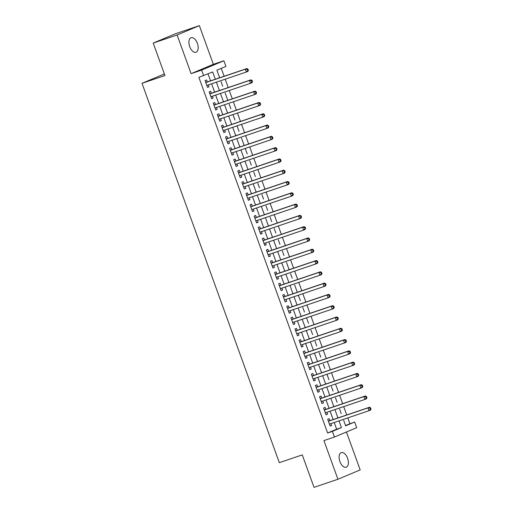 <?xml version="1.0" encoding="UTF-8"?>
<svg xmlns="http://www.w3.org/2000/svg" width="513" height="513" viewBox="0 0 513 513"><rect width="100%" height="100%" fill="white"/><g stroke="black" fill="none" stroke-linecap="round" stroke-linejoin="round"><path stroke-width="0.77" d="M347.596 458.295A7.689 4.168 71.3 0 0 341.273 452.626A7.689 4.168 71.3 0 0 339.888 461.527A7.689 4.168 71.3 0 0 346.211 467.189A7.689 4.168 71.3 0 0 347.596 458.295M197.396 43.381A7.689 4.168 71.3 0 0 191.08 37.712A7.689 4.168 71.3 0 0 189.695 46.612A7.689 4.168 71.3 0 0 196.011 52.281A7.689 4.168 71.3 0 0 197.396 43.381M345.518 425.495L354.663 422.039L356.708 427.688L334.444 437.025L332.398 431.382L341.427 427.592L338.99 420.872M164.372 73.943L142.005 83.311L279.322 462.662L302.272 454.89L314.02 487.35L337.926 479.257L360.19 469.914L346.455 431.984M142.005 83.311L164.949 75.539L153.201 43.086L175.465 33.743L199.365 25.65L177.1 34.987L191.099 73.66L201.615 70.095L223.88 60.758L225.925 66.401L216.896 70.191L219.641 77.777M191.099 73.66L213.363 64.317L199.365 25.65M213.363 64.317L223.88 60.758M349.885 423.661L347.795 417.89M346.737 414.959L343.71 406.604M342.646 403.673L339.619 395.311M338.561 392.381L335.534 384.025M334.47 381.095L331.449 372.733M330.385 369.802L327.358 361.441M326.3 358.51L323.273 350.155M322.209 347.224L319.189 338.862M318.124 335.932L315.097 327.57M314.039 324.639L311.013 316.284M309.948 313.353L306.928 304.991M305.863 302.061L302.837 293.699M301.779 290.768L298.752 282.413M297.687 279.482L294.661 271.12M293.603 268.19L290.576 259.828M289.518 256.898L286.491 248.542M285.427 245.612L282.4 237.25M281.342 234.319L278.315 225.964M277.257 223.027L274.231 214.671M273.166 211.741L270.139 203.379M269.081 200.448L266.055 192.093M264.997 189.162L261.97 180.8M260.905 177.87L257.879 169.508M256.821 166.578L253.794 158.222M252.736 155.292L249.709 146.93M248.645 143.999L245.618 135.637M244.56 132.707L241.533 124.351M240.475 121.421L237.448 113.059M236.384 110.128L233.357 101.766M232.299 98.836L229.273 90.48M228.214 87.55L225.188 79.188M224.123 76.257L221.263 68.357M153.201 43.086L177.1 34.987M329.91 420.66L329.192 418.685L327.692 419.313L330.141 426.091L331.648 425.457L330.968 423.591M325.819 409.368L325.107 407.393L323.6 408.027L326.056 414.799L327.557 414.171L326.884 412.298M321.734 398.082L321.023 396.107L319.516 396.735L321.965 403.507L323.472 402.878L322.799 401.012M317.65 386.789L316.931 384.814L315.431 385.443L317.88 392.221L319.387 391.586L318.708 389.72M313.558 375.497L312.847 373.522L311.34 374.157L313.796 380.928L315.296 380.3L314.623 378.427M309.474 364.211L308.762 362.236L307.255 362.864L309.705 369.636L311.211 369.007L310.532 367.141M305.389 352.918L304.671 350.943L303.17 351.572L305.62 358.35L307.127 357.715L306.447 355.849M301.298 341.626L300.586 339.651L299.079 340.286L301.535 347.057L303.036 346.429L302.362 344.556M297.213 330.34L296.495 328.365L294.994 328.993L297.444 335.765L298.951 335.136L298.271 333.27M293.128 319.048L292.41 317.072L290.909 317.701L293.359 324.479L294.866 323.844L294.186 321.978M289.037 307.755L288.325 305.78L286.818 306.415L289.274 313.186L290.775 312.558L290.101 310.692M284.952 296.469L284.234 294.494L282.734 295.122L285.183 301.901L286.69 301.266L286.01 299.4M280.868 285.177L280.149 283.202L278.649 283.83L281.098 290.608L282.605 289.973L281.926 288.107M276.776 273.891L276.065 271.909L274.558 272.544L277.014 279.316L278.514 278.687L277.841 276.821M272.692 262.598L271.973 260.623L270.473 261.252L272.922 268.03L274.429 267.395L273.75 265.529M268.607 251.306L267.889 249.331L266.382 249.966L268.838 256.737L270.338 256.109L269.665 254.236M264.516 240.02L263.804 238.045L262.297 238.673L264.753 245.445L266.253 244.816L265.58 242.95M260.431 228.727L259.713 226.752L258.212 227.381L260.662 234.159L262.169 233.524L261.489 231.658M256.346 217.435L255.628 215.46L254.121 216.095L256.577 222.866L258.077 222.238L257.404 220.366M252.255 206.149L251.543 204.174L250.036 204.802L252.486 211.574L253.993 210.946L253.319 209.08M248.17 194.857L247.452 192.882L245.951 193.51L248.401 200.288L249.908 199.653L249.228 197.787M244.085 183.564L243.367 181.589L241.86 182.224L244.316 188.996L245.817 188.367L245.143 186.495M239.994 172.278L239.282 170.303L237.775 170.932L240.225 177.703L241.732 177.075L241.059 175.209M235.909 160.986L235.191 159.011L233.691 159.639L236.14 166.417L237.647 165.782L236.968 163.916M231.818 149.693L231.106 147.718L229.6 148.353L232.056 155.125L233.556 154.496L232.883 152.63M227.734 138.407L227.022 136.432L225.515 137.061L227.964 143.832L229.471 143.204L228.798 141.338M223.649 127.115L222.931 125.14L221.43 125.768L223.88 132.546L225.387 131.912L224.707 130.046M219.558 115.829L218.846 113.848L217.339 114.482L219.795 121.254L221.295 120.626L220.622 118.759M215.473 104.537L214.761 102.562L213.254 103.19L215.704 109.968L217.211 109.333L216.537 107.467M211.388 93.244L210.67 91.269L209.169 91.904L211.619 98.676L213.126 98.047L212.446 96.175M221.065 81.708L222.706 86.222M219.647 77.771L218.615 74.936M225.156 92.994L227.817 100.356M229.24 104.286L230.882 108.801M227.823 100.356L226.791 97.515M233.325 115.579L232.973 114.572M237.416 126.871L237.057 125.865M232.966 114.579L234.967 120.093M241.501 138.157L244.162 145.519M237.051 125.865L239.052 131.379M245.586 149.45L245.233 148.443M244.169 145.512L243.143 142.672M249.677 160.736L251.312 165.25M245.227 148.449L247.228 153.964M253.762 172.028L255.403 176.543M257.853 183.314L259.488 187.835M261.938 194.607L263.573 199.127M266.023 205.899L267.664 210.413M270.107 217.191L271.743 221.706M274.199 228.477L275.834 232.992M278.29 239.77L279.918 244.284M282.374 251.062L284.01 255.577M286.466 262.348L289.12 269.71M290.544 273.641L292.186 278.155M289.127 269.703L288.094 266.869M294.635 284.933L297.296 292.288M298.72 296.219L298.361 295.219M297.303 292.288L296.27 289.447M302.805 307.511L304.446 312.026M298.354 295.219L300.361 300.733M306.896 318.797L306.537 317.797M310.981 330.09L312.622 334.604M306.53 317.797L308.531 323.312M315.065 341.382L316.707 345.897M319.157 352.668L320.792 357.183M323.241 363.961L324.883 368.475M327.326 375.253L326.973 374.246M331.417 386.539L333.052 391.053M326.967 374.253L328.968 379.767M335.502 397.832L337.144 402.346M339.593 409.118L341.222 413.638M343.678 420.41L345.634 425.828L354.663 422.039M215.319 79.239L212.683 71.955L198.877 77.36L327.621 432.998L336.643 429.214L334.213 422.494M333.149 419.563L330.122 411.202M329.064 408.271L326.037 399.916M324.979 396.979L321.952 388.623M320.888 385.693L317.861 377.331M316.803 374.4L313.776 366.045M312.718 363.114L309.692 354.752M308.627 351.822L305.601 343.46M304.542 340.529L301.516 332.174M300.458 329.243L297.431 320.881M296.367 317.951L293.34 309.589M292.282 306.659L289.255 298.303M288.191 295.373L285.17 287.011M284.106 284.08L281.079 275.718M280.021 272.788L276.994 264.432M275.93 261.502L272.91 253.14M271.845 250.209L268.818 241.847M267.76 238.917L264.734 230.561M263.669 227.631L260.649 219.269M259.584 216.339L256.558 207.983M255.5 205.053L252.473 196.691M251.408 193.76L248.382 185.398M247.324 182.468L244.297 174.112M243.239 171.182L240.212 162.82M239.148 159.889L236.121 151.527M235.063 148.597L232.036 140.241M230.978 137.311L227.952 128.949M226.887 126.018L223.86 117.657M222.802 114.726L219.776 106.371M218.718 103.44L215.691 95.078M214.626 92.148L211.6 83.786M210.542 80.855L208.028 73.91M207.297 81.958L206.585 79.977L205.078 80.612L207.534 87.383L209.035 86.755L208.361 84.889M334.444 437.025L323.927 440.59L337.926 479.257M327.621 432.998L332.398 431.382M203.661 75.738L201.615 70.095M337.932 417.941L334.906 409.586M333.841 406.655L330.814 398.293M329.756 395.363L326.73 387.001M325.672 384.07L322.645 375.715M321.58 372.784L318.554 364.422M317.496 361.492L314.469 353.13M313.411 350.199L310.384 341.844M309.32 338.913L306.293 330.552M305.235 327.621L302.208 319.266M301.15 316.335L298.124 307.973M297.059 305.043L294.032 296.681M292.974 293.75L289.948 285.395M288.89 282.464L285.863 274.102M284.798 271.172L281.772 262.81M280.714 259.879L277.687 251.524M276.629 248.593L273.602 240.231M272.538 237.301L269.511 228.939M268.453 226.009L265.426 217.653M264.368 214.723L261.341 206.361M260.277 203.43L257.25 195.068M256.192 192.138L253.166 183.782M252.101 180.852L249.081 172.49M248.016 169.559L244.99 161.204M243.931 158.267L240.905 149.911M239.84 146.981L236.82 138.619M235.756 135.689L232.729 127.333M231.671 124.403L228.644 116.041M227.58 113.11L224.559 104.748M223.495 101.818L220.468 93.462M219.41 90.532L216.383 82.17M336.643 429.214L341.427 427.592M207.496 87.274L209.035 86.755M211.58 98.567L213.126 98.047M215.665 109.859L217.211 109.333M219.756 121.145L221.295 120.626M223.841 132.437L225.387 131.912M227.926 143.73L229.471 143.204M232.017 155.016L233.556 154.496M236.102 166.308L237.647 165.782M240.187 177.601L241.732 177.075M244.278 188.887L245.817 188.367M248.363 200.179L249.908 199.653M252.447 211.465L253.993 210.946M256.538 222.757L258.077 222.238M260.623 234.05L262.169 233.524M264.708 245.336L266.253 244.816M268.799 256.628L270.338 256.109M272.884 267.921L274.429 267.395M276.969 279.207L278.514 278.687M281.06 290.499L282.605 289.973M285.145 301.791L286.69 301.266M289.229 313.077L290.775 312.558M293.321 324.37L294.866 323.844M297.405 335.662L298.951 335.136M301.497 346.948L303.036 346.429M305.581 358.241L307.127 357.715M309.666 369.533L311.211 369.007M313.757 380.819L315.296 380.3M317.842 392.112L319.387 391.586M321.927 403.398L323.472 402.878M326.018 414.69L327.557 414.171M330.103 425.982L331.648 425.457M248.388 70.294L247.978 69.165L247.375 69.422L247.785 70.55L248.388 70.294L247.901 71.371L246.4 72.006L206.861 85.395M247.785 70.55L246.4 72.006L245.374 69.184L246.881 68.55L206.534 82.215A1.199 1.007 -112.8 0 1 206.149 82.253L205.655 82.195M205.796 82.587L245.374 69.184L247.375 69.422M247.978 69.165L246.881 68.55M252.473 81.586L252.069 80.458L251.466 80.708L251.87 81.836L252.473 81.586L251.992 82.664L250.485 83.298L210.946 96.688M251.87 81.836L250.485 83.298L249.465 80.47L250.966 79.842L210.619 93.507A1.199 1.007 -112.8 0 1 210.234 93.546L209.74 93.488M209.881 93.879L249.465 80.47L251.466 80.708M252.069 80.458L250.966 79.842M256.564 92.879L256.154 91.75L255.551 92L255.961 93.129L256.564 92.879L256.077 93.956L254.57 94.584L215.03 107.974M255.961 93.129L254.57 94.584L253.55 91.763L255.057 91.134L214.71 104.793A1.199 1.007 -112.8 0 1 214.325 104.832L213.825 104.774M213.972 105.165L253.55 91.763L255.551 92M256.154 91.75L255.057 91.134M260.649 104.165L260.238 103.036L259.636 103.293L260.046 104.421L260.649 104.165L260.162 105.242L258.661 105.877L219.122 119.266M260.046 104.421L258.661 105.877L257.635 103.055L259.142 102.42L218.794 116.085A1.199 1.007 -112.8 0 1 218.41 116.124L217.916 116.066M218.057 116.457L257.635 103.055L259.636 103.293M260.238 103.036L259.142 102.42M264.734 115.457L264.33 114.328L263.727 114.579L264.131 115.707L264.734 115.457L264.253 116.534L262.746 117.163L223.206 130.558M264.131 115.707L262.746 117.163L261.726 114.341L263.227 113.713L222.886 127.378A1.199 1.007 -112.8 0 1 222.495 127.416L222.001 127.359M222.142 127.75L261.726 114.341L263.727 114.579M264.33 114.328L263.227 113.713M268.825 126.749L268.414 125.614L267.812 125.871L268.222 127L268.825 126.749L268.337 127.827L266.831 128.455L227.253 141.857M268.222 127L266.831 128.455L265.811 125.634L267.318 125.005L226.97 138.664A1.199 1.007 -112.8 0 1 226.586 138.702L226.092 138.645M226.233 139.036L265.811 125.634L267.812 125.871M268.414 125.614L267.318 125.005M272.91 138.035L272.499 136.907L271.896 137.157L272.307 138.292L272.91 138.035L272.422 139.113L270.922 139.748L231.382 153.137M272.307 138.292L270.922 139.748L269.896 136.926L271.403 136.291L231.055 149.956A1.199 1.007 -112.8 0 1 230.67 149.995L230.177 149.937M230.318 150.328L269.896 136.926L271.896 137.157M272.499 136.907L271.403 136.291M276.994 149.328L276.59 148.199L275.988 148.449L276.398 149.578L276.994 149.328L276.513 150.405L275.006 151.034L235.467 164.423M276.398 149.578L275.006 151.034L273.987 148.212L275.487 147.584L235.146 161.242A1.199 1.007 -112.8 0 1 234.755 161.287L234.261 161.229M234.403 161.621L273.987 148.212L275.988 148.449M276.59 148.199L275.487 147.584M281.086 160.614L280.675 159.485L280.072 159.742L280.483 160.87L281.086 160.614L280.598 161.698L279.091 162.326L239.552 175.715M280.483 160.87L279.091 162.326L278.072 159.505L279.579 158.87L239.231 172.535A1.199 1.007 -112.8 0 1 238.846 172.573L238.353 172.515M238.494 172.907L278.072 159.505L280.072 159.742M280.675 159.485L279.579 158.87M285.17 171.906L284.76 170.778L284.157 171.028L284.568 172.156L285.17 171.906L284.683 172.984L283.182 173.618L243.643 187.008M284.568 172.156L283.182 173.618L282.156 170.797L283.663 170.162L243.316 183.827A1.199 1.007 -112.8 0 1 242.931 183.866L242.437 183.808M242.578 184.199L282.156 170.797L284.157 171.028M284.76 170.778L283.663 170.162M289.255 183.199L288.851 182.07L288.248 182.32L288.659 183.449L289.255 183.199L288.774 184.276L287.267 184.904L247.728 198.294M288.659 183.449L287.267 184.904L286.248 182.083L287.748 181.455L247.407 195.113A1.199 1.007 -112.8 0 1 247.016 195.158L246.522 195.1M246.663 195.485L286.248 182.083L288.248 182.32M288.851 182.07L287.748 181.455M293.346 194.485L292.936 193.356L292.333 193.613L292.743 194.741L293.346 194.485L292.859 195.568L291.358 196.197L251.812 209.586M292.743 194.741L291.358 196.197L290.332 193.375L291.839 192.741L251.492 206.406A1.199 1.007 -112.8 0 1 251.107 206.444L250.613 206.386M250.754 206.777L290.332 193.375L292.333 193.613M292.936 193.356L291.839 192.741M297.431 205.777L297.021 204.649L296.424 204.899L296.828 206.027L297.431 205.777L296.944 206.854L295.443 207.489L255.904 220.879M296.828 206.027L295.443 207.489L294.424 204.661L295.924 204.033L255.577 217.698A1.199 1.007 -112.8 0 1 255.192 217.736L254.698 217.679M254.839 218.07L294.424 204.661L296.424 204.899M297.021 204.649L295.924 204.033M301.516 217.07L301.112 215.941L300.509 216.191L300.919 217.32L301.516 217.07L301.035 218.147L299.528 218.775L259.988 232.165M300.919 217.32L299.528 218.775L298.508 215.954L300.009 215.325L259.668 228.984A1.199 1.007 -112.8 0 1 259.277 229.022L258.783 228.971M258.924 229.356L298.508 215.954L300.509 216.191M301.112 215.941L300.009 215.325M305.607 228.356L305.197 227.227L304.594 227.483L305.004 228.612L305.607 228.356L305.12 229.439L303.619 230.068L264.073 243.457M305.004 228.612L303.619 230.068L302.593 227.246L304.1 226.611L263.753 240.276A1.199 1.007 -112.8 0 1 263.368 240.315L262.874 240.257M263.015 240.648L302.593 227.246L304.594 227.483M305.197 227.227L304.1 226.611M309.692 239.648L309.281 238.519L308.685 238.769L309.089 239.898L309.692 239.648L309.204 240.725L307.704 241.36L268.119 254.762M309.089 239.898L307.704 241.36L306.684 238.532L308.185 237.904L267.837 251.569A1.199 1.007 -112.8 0 1 267.453 251.607L266.959 251.55M267.1 251.941L306.684 238.532L308.685 238.769M309.281 238.519L308.185 237.904M313.776 250.94L313.372 249.812L312.77 250.062L313.18 251.19L313.776 250.94L313.296 252.018L311.789 252.646L272.249 266.035M313.18 251.19L311.789 252.646L310.769 249.825L312.27 249.196L271.928 262.855A1.199 1.007 -112.8 0 1 271.537 262.893L271.044 262.836M271.185 263.227L310.769 249.825L312.77 250.062M313.372 249.812L312.27 249.196M317.868 262.226L317.457 261.098L316.854 261.354L317.265 262.483L317.868 262.226L317.38 263.304L315.88 263.939L276.34 277.328M317.265 262.483L315.88 263.939L314.854 261.117L316.361 260.482L276.013 274.147A1.199 1.007 -112.8 0 1 275.628 274.186L275.135 274.128M275.276 274.519L314.854 261.117L316.854 261.354M317.457 261.098L316.361 260.482M321.952 273.519L321.542 272.39L320.946 272.64L321.35 273.769L321.952 273.519L321.471 274.596L319.965 275.224L280.425 288.62M321.35 273.769L319.965 275.224L318.945 272.403L320.445 271.775L280.098 285.44A1.199 1.007 -112.8 0 1 279.713 285.478L279.219 285.42M279.361 285.812L318.945 272.403L320.946 272.64M321.542 272.39L320.445 271.775M326.044 284.811L325.633 283.683L325.03 283.933L325.441 285.061L326.044 284.811L325.556 285.888L324.049 286.517L284.51 299.906M325.441 285.061L324.049 286.517L323.03 283.695L324.537 283.067L284.189 296.726A1.199 1.007 -112.8 0 1 283.798 296.764L283.304 296.706M283.445 297.098L323.03 283.695L325.03 283.933M325.633 283.683L324.537 283.067M330.128 296.097L329.718 294.969L329.115 295.225L329.526 296.354L330.128 296.097L329.641 297.174L328.14 297.809L288.556 311.211M329.526 296.354L328.14 297.809L327.114 294.988L328.621 294.353L288.274 308.018A1.199 1.007 -112.8 0 1 287.889 308.056L287.395 307.999M287.536 308.39L327.114 294.988L329.115 295.225M329.718 294.969L328.621 294.353M334.213 307.39L333.803 306.261L333.206 306.511L333.61 307.64L334.213 307.39L333.732 308.467L332.225 309.095L292.686 322.491M333.61 307.64L332.225 309.095L331.206 306.274L332.706 305.645L292.359 319.31A1.199 1.007 -112.8 0 1 291.974 319.349L291.48 319.291M291.621 319.682L331.206 306.274L333.206 306.511M333.803 306.261L332.706 305.645M338.304 318.682L337.894 317.547L337.291 317.803L337.701 318.932L338.304 318.682L337.817 319.759L336.31 320.388L296.771 333.777M337.701 318.932L336.31 320.388L335.29 317.566L336.797 316.938L296.45 330.596A1.199 1.007 -112.8 0 1 296.059 330.635L295.565 330.577M295.706 330.968L335.29 317.566L337.291 317.803M337.894 317.547L336.797 316.938M342.389 329.968L341.979 328.839L341.376 329.09L341.786 330.225L342.389 329.968L341.902 331.045L340.401 331.68L300.862 345.069M341.786 330.225L340.401 331.68L339.375 328.859L340.882 328.224L300.535 341.889A1.199 1.007 -112.8 0 1 300.15 341.927L299.656 341.87M299.797 342.261L339.375 328.859L341.376 329.09M341.979 328.839L340.882 328.224M346.474 341.26L346.063 340.132L345.467 340.382L345.871 341.511L346.474 341.26L345.993 342.338L344.486 342.966L304.946 356.355M345.871 341.511L344.486 342.966L343.466 340.145L344.967 339.516L304.619 353.175A1.199 1.007 -112.8 0 1 304.235 353.22L303.741 353.162M303.882 353.547L343.466 340.145L345.467 340.382M346.063 340.132L344.967 339.516M350.565 352.546L350.155 351.418L349.552 351.674L349.962 352.803L350.565 352.546L350.078 353.63L348.571 354.259L309.031 367.648M349.962 352.803L348.571 354.259L347.551 351.437L349.058 350.802L308.711 364.467A1.199 1.007 -112.8 0 1 308.326 364.506L307.826 364.448M307.967 364.839L347.551 351.437L349.552 351.674M350.155 351.418L349.058 350.802M354.65 363.839L354.239 362.71L353.637 362.96L354.047 364.089L354.65 363.839L354.162 364.916L352.662 365.551L313.122 378.94M354.047 364.089L352.662 365.551L351.636 362.723L353.143 362.095L312.795 375.76A1.199 1.007 -112.8 0 1 312.411 375.798L311.917 375.74M312.058 376.132L351.636 362.723L353.637 362.96M354.239 362.71L353.143 362.095M358.734 375.131L358.33 374.003L357.728 374.253L358.132 375.381L358.734 375.131L358.254 376.209L356.747 376.837L317.207 390.226M358.132 375.381L356.747 376.837L355.727 374.015L357.228 373.387L316.88 387.046A1.199 1.007 -112.8 0 1 316.495 387.091L316.002 387.033M316.143 387.418L355.727 374.015L357.728 374.253M358.33 374.003L357.228 373.387M362.826 386.417L362.415 385.289L361.812 385.545L362.223 386.674L362.826 386.417L362.338 387.501L360.831 388.129L321.253 401.532M362.223 386.674L360.831 388.129L359.812 385.308L361.319 384.673L320.971 398.338A1.199 1.007 -112.8 0 1 320.587 398.377L320.086 398.319M320.227 398.71L359.812 385.308L361.812 385.545M362.415 385.289L361.319 384.673M366.91 397.71L366.5 396.581L365.897 396.831L366.308 397.96L366.91 397.71L366.423 398.787L364.923 399.422L325.383 412.811M366.308 397.96L364.923 399.422L363.897 396.594L365.403 395.965L325.056 409.63A1.199 1.007 -112.8 0 1 324.671 409.669L324.178 409.611M324.319 410.002L363.897 396.594L365.897 396.831M366.5 396.581L365.403 395.965M370.995 409.002L370.591 407.873L369.988 408.124L370.392 409.252L370.995 409.002L370.514 410.079L369.007 410.708L329.468 424.097M370.392 409.252L369.007 410.708L367.988 407.886L369.488 407.258L329.141 420.916A1.199 1.007 -112.8 0 1 328.756 420.955L328.262 420.897M328.403 421.288L367.988 407.886L369.988 408.124M370.591 407.873L369.488 407.258M205.739 82.426L206.149 82.253M205.777 82.535L206.534 82.215M209.823 93.719L210.234 93.546M209.862 93.821L210.619 93.507M213.908 105.005L214.325 104.832M213.947 105.114L214.71 104.793M217.999 116.297L218.41 116.124M218.038 116.406L218.794 116.085M222.084 127.59L222.495 127.416M222.123 127.692L222.886 127.378M226.175 138.876L226.586 138.702M226.214 138.985L226.97 138.664M230.26 150.168L230.67 149.995M230.299 150.271L231.055 149.956M234.345 161.46L234.755 161.287M234.383 161.563L235.146 161.242M238.436 172.746L238.846 172.573M238.474 172.855L239.231 172.535M242.521 184.039L242.931 183.866M242.559 184.141L243.316 183.827M246.606 195.325L247.016 195.158M246.644 195.434L247.407 195.113M250.697 206.617L251.107 206.444M250.735 206.726L251.492 206.406M254.781 217.91L255.192 217.736M254.82 218.012L255.577 217.698M258.866 229.196L259.277 229.022M258.905 229.305L259.668 228.984M262.957 240.488L263.368 240.315M262.996 240.597L263.753 240.276M267.042 251.78L267.453 251.607M267.081 251.883L267.837 251.569M271.127 263.066L271.537 262.893M271.165 263.175L271.928 262.855M275.218 274.359L275.628 274.186M275.257 274.468L276.013 274.147M279.303 285.651L279.713 285.478M279.341 285.754L280.098 285.44M283.388 296.937L283.798 296.764M283.426 297.046L284.189 296.726M287.479 308.23L287.889 308.056M287.517 308.339L288.274 308.018M291.564 319.522L291.974 319.349M291.602 319.625L292.359 319.31M295.648 330.808L296.059 330.635M295.687 330.917L296.45 330.596M299.739 342.1L300.15 341.927M299.778 342.203L300.535 341.889M303.824 353.386L304.235 353.22M303.863 353.495L304.619 353.175M307.909 364.679L308.326 364.506M307.947 364.788L308.711 364.467M312 375.971L312.411 375.798M312.039 376.074L312.795 375.76M316.085 387.257L316.495 387.091M316.123 387.366L316.88 387.046M320.17 398.55L320.587 398.377M320.208 398.659L320.971 398.338M324.261 409.842L324.671 409.669M324.299 409.945L325.056 409.63M328.346 421.128L328.756 420.955M328.384 421.237L329.141 420.916"/></g></svg>
